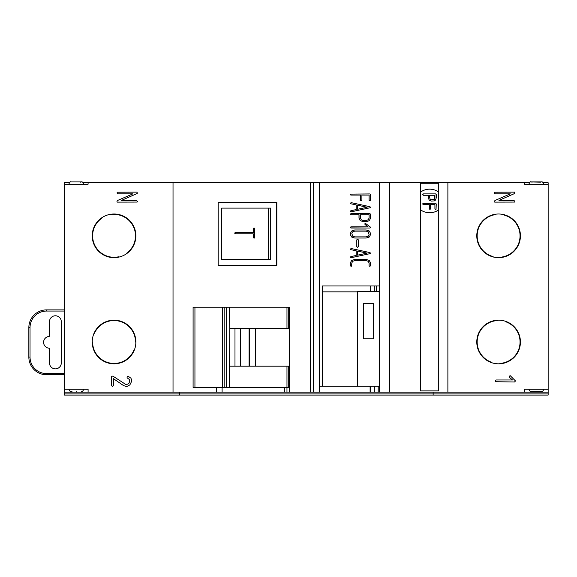 <?xml version="1.0" encoding="UTF-8"?>
<svg xmlns="http://www.w3.org/2000/svg" width="577" height="577" viewBox="0 0 577 577"><rect width="100%" height="100%" fill="white"/><g stroke="black" fill="none" stroke-linecap="round" stroke-linejoin="round"><path stroke-width="0.87" d="M69.312 182.743L64.501 182.743L64.501 395.079L548.15 395.079L548.15 182.743L543.339 182.743M433.139 392.129L433.139 393.896L179.519 393.896L179.519 395.079M370.109 386.229L370.109 392.129L310.455 392.129L310.455 182.743L83.283 182.743M76.301 391.473L76.301 392.129L310.455 392.129M76.301 392.129L64.501 392.129M548.15 392.129L370.109 392.129M64.501 393.896L179.519 393.896L179.519 392.129M64.501 389.179L88.093 389.179L88.093 392.129M64.501 184.222L88.093 184.222L88.093 182.743M114.044 257.652A21.825 21.825 0 0 0 132.948 224.915A21.825 21.825 0 0 0 95.147 224.915A21.825 21.825 0 0 0 114.044 257.652M114.044 363.82A21.825 21.825 0 0 0 132.948 331.083A21.825 21.825 0 0 0 95.147 331.083A21.825 21.825 0 0 0 114.044 363.82M313.376 392.129L313.376 182.743L310.455 182.743M313.376 182.743L524.558 182.743L524.558 184.222L548.15 184.222M529.369 182.743L524.558 182.743M433.139 395.079L433.139 393.896L548.15 393.896M548.15 389.179L524.558 389.179L524.558 392.129M498.607 257.652A21.825 21.825 0 0 0 517.504 224.915A21.825 21.825 0 0 0 479.703 224.915A21.825 21.825 0 0 0 498.607 257.652M498.607 363.82A21.825 21.825 0 0 0 517.504 331.083A21.825 21.825 0 0 0 479.703 331.083A21.825 21.825 0 0 0 498.607 363.82M319.312 392.129L319.312 182.743M286.971 307.195L289.459 307.195L289.459 387.412L193.093 387.412L193.093 307.195L286.971 307.195L286.971 328.428L234.983 328.428L240.551 328.428L240.551 366.179L234.983 366.179L234.983 328.428L229.783 328.428L229.495 387.412M173.028 392.129L173.028 182.743M276.462 265.319L276.837 265.319L276.837 202.21L218.178 202.21L218.178 265.319L276.462 265.319L276.462 202.21M289.459 392.129L289.459 387.412M286.964 392.129L286.964 387.412M447.882 392.129L447.882 182.743M379.558 392.129L379.558 285.961L322.247 285.961L322.247 386.229L319.312 386.229M379.558 291.63L357.459 291.63L357.459 386.229L379.168 386.229L379.168 392.129M373.687 303.43L373.687 338.822L363.322 338.822L363.322 303.43L373.687 303.43M117.225 202.116L137.146 202.073L137.405 201.395L136.417 200.385L121.473 200.385L136.504 193.793L137.283 193.345L137.074 192.141L117.145 192.213L117.21 193.591L117.953 193.865L132.883 193.865L117.484 200.5L116.943 201.344L117.225 202.116M111.347 376.976L111.347 385.465L112.356 386.467L113.344 385.465L113.344 378.606L123.565 385.602L126.644 386.612L129.839 384.938L131.808 381.008L130.979 378.238L128.202 376.254L127.178 376.521L127.07 377.784L129.284 379.414L129.782 381.072L128.83 383.51L126.644 384.556L125.685 384.397L112.868 376.103L111.678 376.254L111.347 376.976M357.589 247.288L356.802 246.711L356.802 239.816L356.867 246.711L357.589 247.288L358.31 246.711L358.31 239.816L357.589 239.246L356.867 239.816M357.589 239.246L356.802 239.816M365.529 223.436L364.952 223.609L364.952 224.41L368.047 226.869L351.047 226.869L350.499 227.042L350.499 227.865L369.843 228.023L370.355 227.85L370.347 227.049L365.529 223.436L365.01 223.609L365.01 224.41L368.104 226.869L351.104 226.869L350.383 227.446L351.104 228.023M369.785 228.023L351.047 228.023M351.112 266.358L350.333 265.788L350.333 262.924L350.39 265.788L351.602 266.177L351.833 262.932L352.684 261.302L354.718 260.624L366.236 260.624L368.285 261.302L369.114 262.932L369.114 265.788L369.835 266.358L370.557 265.788L370.557 262.924L369.266 260.472L366.236 259.47L354.711 259.47L351.653 260.53L350.39 262.924M366.179 259.47L354.653 259.47L351.595 260.53L350.333 262.924M366.179 260.624L368.227 261.302L369.056 262.932L369.056 265.788L369.835 266.358M369.778 193.93L350.499 194.103L350.499 194.918L351.047 195.084L360.394 195.084L360.394 200.241L361.115 200.818L361.894 200.241L361.894 195.084L369.114 195.084L369.114 200.241L369.835 200.818L370.557 200.241L370.557 194.499L369.835 193.93L350.556 194.103L350.556 194.918L351.104 195.084L360.452 195.084L360.452 200.241L361.173 200.818M361.894 195.084L369.056 195.084L369.056 200.241L369.835 200.818M369.763 213.591L351.047 213.591L350.326 214.168L351.047 214.745L359.053 214.745L359.053 218.185L360.315 220.638L363.344 221.64L366.683 221.64L369.294 220.652L370.542 218.2L370.542 214.168L369.821 213.591L351.104 213.591L350.383 214.168L351.112 214.745M366.626 221.64L363.344 221.64M351.047 214.745L358.995 214.745L358.995 218.185L360.257 220.638L363.286 221.64M366.179 229.978L354.653 229.978L351.588 231.038L350.333 233.425L350.333 234.572L351.609 237.017L354.653 238.027L366.236 238.027L369.302 237.003L370.557 234.572L370.557 233.425L369.266 230.973L366.236 229.978L354.711 229.978L351.645 231.038L350.39 233.425L350.39 234.572L351.667 237.017L354.711 238.027M366.179 238.027L354.653 238.027M351.112 248.536L350.347 249.12L350.881 249.661L356.168 250.786L356.168 255.474L350.939 256.599L350.405 257.14L351.097 257.724L369.893 253.678L370.542 253.13L369.893 252.575L351.314 248.557L350.405 249.12L350.939 249.661M350.881 249.661L356.11 250.786L356.11 255.474L350.881 256.599L350.347 257.14L351.097 257.724M351.112 202.65L350.347 203.241L350.881 203.782L356.168 204.907L356.168 209.595L350.939 210.72L350.405 211.261L351.097 211.846L369.893 207.799L370.542 207.251L369.893 206.696L351.314 202.678L350.405 203.241L350.939 203.782M350.881 203.782L356.11 204.907L356.11 209.595L350.881 210.72L350.347 211.261L351.097 211.846M494.705 202.116L514.626 202.073L514.886 201.395L513.898 200.385L498.954 200.385L513.984 193.793L514.763 193.345L514.554 192.141L494.626 192.213L494.691 193.591L495.434 193.865L510.371 193.865L494.965 200.5L494.424 201.344L494.705 202.116M495.326 381.714L514.533 381.988L515.506 380.964L510.277 375.728L509.556 376.024L509.556 377.437L512.52 379.976L496.061 379.976L495.261 380.337L495.326 381.714M322.247 386.229L357.459 386.229M229.783 366.179L286.971 366.179L286.971 387.412M357.459 291.63L357.372 386.229M363.322 338.822L373.391 338.822L373.391 303.43L363.322 303.43M370.369 291.63L370.369 285.961L322.247 285.961M357.372 291.861L322.247 291.861M374.798 386.229L374.798 392.129M268.283 259.419L270.642 259.419L270.642 208.102L268.283 208.102L268.283 259.419L221.647 259.419L221.647 208.102L268.283 208.102M376.586 291.63L376.586 285.961M376.233 285.961L376.233 291.63M374.798 285.961L374.798 291.861M360.495 218.185L361.317 219.801L363.344 220.486L366.236 220.486L368.249 219.808L369.1 218.185L369.1 214.745L360.495 214.745L360.495 218.185M366.236 236.873L368.263 236.195L369.114 234.572L368.27 231.803L366.236 231.132L354.718 231.132L352.691 231.824L351.833 233.425L352.655 236.188L354.718 236.873L366.236 236.873M367.102 253.13L357.61 251.096L357.61 255.164L367.102 253.13L357.61 255.149M367.102 207.251L357.61 205.217L357.61 209.285L367.102 207.251L357.61 209.271M360.495 214.745L369.042 214.745L369.1 218.185M366.179 220.486L368.191 219.808L369.042 218.185M366.179 236.873L368.205 236.195L369.114 234.572M369.056 234.572L368.213 231.803L366.179 231.132M357.61 251.11L367.037 253.13M357.61 205.232L367.037 207.251M253.267 232.365L253.462 228.218L254.421 228.211L254.695 228.752L254.695 237.45L253.981 238.171L253.267 237.45L253.267 233.815L235.394 233.815L234.68 233.094L235.394 232.365L253.454 232.365L253.267 228.752M254.168 228.03L253.462 228.218M253.656 228.218L253.454 228.752M253.267 233.815L253.454 237.45L254.168 238.171M235.589 232.365L235.041 232.581L234.853 233.613M235.041 233.613L235.589 233.815M504.103 214.709L504.082 215.084A21.457 21.457 0 0 1 501.968 257.017L501.947 257.392M495.268 214.262L495.246 214.637A21.457 21.457 0 0 0 493.126 256.57L493.111 256.945M506.152 321.519L506.094 321.887A21.457 21.457 0 0 1 499.862 363.409L499.812 363.784M497.403 320.206L497.345 320.574A21.457 21.457 0 0 0 491.114 362.096L491.063 362.471M134.03 350.766L133.662 350.686A21.457 21.457 0 0 1 92.594 341.952L92.226 341.873M135.869 342.111L135.501 342.038A21.457 21.457 0 0 0 94.433 333.297L94.065 333.217M109.5 214.485L109.652 214.832A21.457 21.457 0 0 1 126.543 253.267L126.695 253.613M101.401 218.041L101.552 218.387A21.457 21.457 0 0 0 118.444 256.823L118.595 257.169M49.211 336.434L49.492 321.677A5.9 5.9 0 0 1 55.392 315.778A5.9 5.9 0 0 1 61.292 321.677L61.292 362.969A5.9 5.9 0 0 1 55.392 368.862A5.9 5.9 0 0 1 49.492 362.969L49.211 348.212A5.9 5.9 0 0 1 43.592 342.32A5.9 5.9 0 0 1 49.211 336.434M64.501 309.885L46.542 309.885A17.692 17.692 0 0 0 28.85 327.577L28.85 357.069A17.692 17.692 0 0 0 46.542 374.762L64.501 374.762L46.542 374.762A17.692 17.692 0 0 1 28.85 357.069L30.033 357.069L30.033 327.577L28.85 327.577A17.692 17.692 0 0 1 46.542 309.885L46.542 311.061A16.517 16.517 0 0 0 30.033 327.577M28.85 357.069L28.85 336.723M46.982 347.657A5.9 5.9 0 0 1 46.982 336.99A5.9 5.9 0 0 0 46.982 347.657L47.033 347.693M229.458 307.195L229.783 328.428M226.617 307.195L226.617 387.412M224.821 307.195L224.821 387.412M222.304 307.195L222.304 387.412M289.459 366.179L255.604 366.179L255.604 328.428L289.459 328.428M249.084 366.179L249.084 328.428M249.437 328.428L249.437 366.179M423.431 193.894L422.746 194.579L423.41 195.264L428.386 195.264L428.372 197.976L429.252 200.19L431.365 201.099L434.416 200.89L435.383 200.197L436.248 197.99L436.248 194.579L435.599 193.894L423.431 193.894L422.768 194.579L423.431 195.264M433.262 199.729L434.438 199.209L434.943 197.976L434.943 195.264L429.699 195.264L429.699 197.976L430.175 199.202L431.38 199.729L434.423 199.209L434.921 195.264M428.386 195.264L428.386 197.976L429.266 200.19L431.38 201.099M430.615 208.802L430.615 204.626L434.943 204.626L434.943 208.802L435.152 209.314L436.046 209.278L436.248 203.941L435.599 203.255L422.898 203.493L422.927 204.438L423.41 204.626L429.302 204.626L429.288 208.802L429.952 209.494L430.615 208.802M423.431 203.255L422.746 203.941L423.431 204.626M434.921 204.626L434.921 208.802L435.599 209.494M429.302 204.626L429.302 208.802L429.966 209.494M438.729 192.105L438.729 183.255L420.554 183.255L420.554 192.105A16.574 15.961 -90 0 1 429.641 189.155A16.574 15.961 -90 0 1 438.729 192.105L438.729 390.867L420.46 390.867L420.554 183.255M420.554 192.105L420.554 390.867M438.729 209.826A16.596 15.983 -90 0 1 429.641 212.769A16.596 15.983 -90 0 1 420.554 209.826M438.715 209.826A16.596 15.983 -90 0 1 429.634 212.769M429.634 189.155A16.574 15.961 -90 0 1 438.715 192.105M536.35 391.473L536.35 392.129M289.863 392.129L289.863 387.412M216.656 392.129L216.656 387.412M284.346 392.129L284.346 387.412M222.102 392.129L222.102 387.412M389.533 392.129L389.533 182.743M379.558 285.961L379.558 182.743M378.195 386.229L378.195 392.129M288.276 307.195L288.276 328.428M288.276 366.179L288.276 387.412M64.501 311.061L46.542 311.061M30.033 357.069A16.517 16.517 0 0 0 46.542 373.586L64.501 373.586M46.542 373.586L46.542 374.762M194.939 307.195L194.939 387.412M249.509 328.428L249.509 366.179M370.369 386.229L370.369 392.129M528.828 184.222C529.715 182.267 530.479 181.503 531.128 181.921L532.145 182.159M543.873 184.222C542.993 182.267 542.221 181.503 541.579 181.921L531.128 181.921L540.562 182.159M68.778 184.222C69.666 182.267 70.43 181.503 71.072 181.921L81.53 181.921C82.172 181.503 82.937 182.267 83.824 184.222M80.571 181.921L81.53 181.921L80.506 182.159M528.828 389.179C529.715 391.127 530.479 391.891 531.128 391.473L541.579 391.473C542.221 391.891 542.993 391.127 543.873 389.179M532.145 391.235L540.562 391.235M83.824 389.179C82.937 391.127 82.172 391.891 81.53 391.473L81.53 391.473M68.778 389.179C69.666 391.127 70.43 391.891 71.072 391.473L72.089 391.235"/></g></svg>
